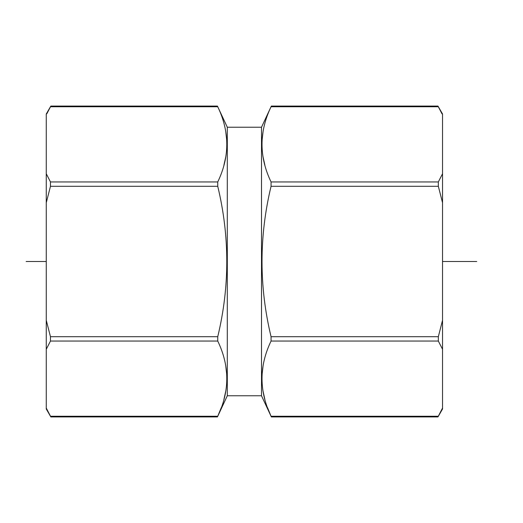 <?xml version="1.0" encoding="UTF-8"?>
<svg xmlns="http://www.w3.org/2000/svg" width="523" height="523" viewBox="0 0 523 523"><rect width="100%" height="100%" fill="white"/><g stroke="black" fill="none" stroke-linecap="round" stroke-linejoin="round"><path stroke-width="0.78" d="M442.02 113.844L437.96 106.077L442.536 114.007L442.536 408.993L437.96 416.923L271.365 416.923L261.5 395.767L227.302 395.767L227.302 127.233L217.745 106.751C229.806 131.822 229.806 156.887 217.745 181.945L217.745 186.299C229.806 236.448 229.806 286.578 217.745 336.701L217.745 341.055C229.806 366.126 229.806 391.191 217.745 416.249L221.268 407.685M46.266 408.038L50.842 416.923L46.266 408.993L46.266 114.007L50.842 106.077L217.437 106.077L217.745 106.751L217.437 106.077M50.47 416.249L217.745 416.249L217.437 416.923L227.302 395.767M46.266 320.279L50.47 336.701L217.745 336.701M50.47 336.701L50.47 341.055L46.266 349.266M46.266 173.734L50.47 181.945L217.745 181.945M50.47 181.945L50.47 186.299L46.266 202.721M50.842 106.077L46.789 113.844M223.942 399.369L225.786 391.054M226.721 382.673L226.832 379.149M226.714 374.429L225.786 366.25M223.942 165.065L225.786 156.75M226.721 148.362L226.832 144.845M226.714 140.125L225.786 131.946M437.96 106.077L271.365 106.077L261.5 127.233L261.5 395.767M442.536 320.279L438.333 336.701L438.333 341.055L271.058 341.055C259.003 366.126 259.003 391.191 271.058 416.249L271.365 416.923M271.058 341.055L271.058 336.701C259.003 286.578 259.003 236.448 271.058 186.299L271.058 181.945C259.003 156.887 259.003 131.822 271.058 106.751L271.365 106.077M442.536 408.038L437.96 416.923M264.86 165.065L263.023 156.75M262.082 148.362L261.971 144.845M262.095 140.125L263.023 131.946M438.333 416.249L271.058 416.249L267.534 407.685M264.86 399.369L263.023 391.054M262.082 382.673L261.971 379.149M262.095 374.429L263.023 366.25M438.333 341.055L442.536 349.266M442.536 173.734L438.333 181.945L438.333 186.299L442.536 202.721M476.734 261.5L442.536 261.5M46.266 261.5L26.15 261.5L46.266 261.5M50.47 341.055L217.745 341.055M50.47 186.299L217.745 186.299M50.47 106.751L217.745 106.751M438.333 336.701L271.058 336.701M438.333 186.299L271.058 186.299M438.333 181.945L271.058 181.945M438.333 106.751L271.058 106.751M50.842 416.923L217.437 416.923M261.5 127.233L227.302 127.233"/></g></svg>
